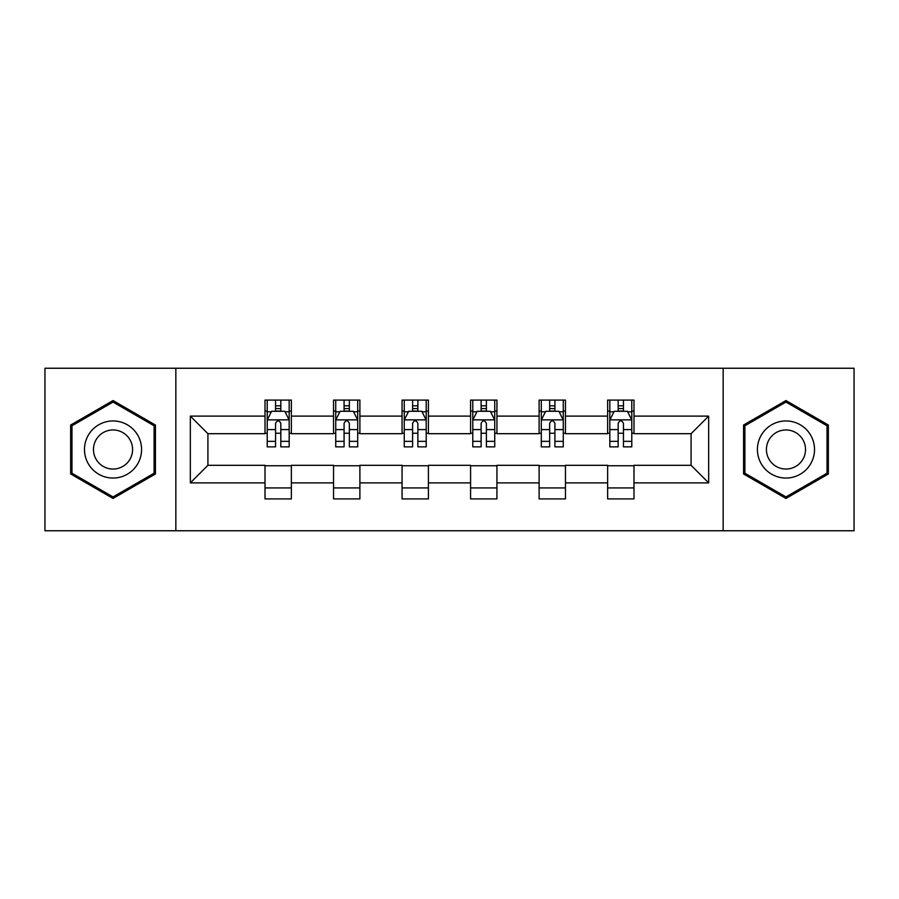 <?xml version="1.0" encoding="UTF-8"?>
<svg xmlns="http://www.w3.org/2000/svg" width="899" height="899" viewBox="0 0 899 899"><rect width="100%" height="100%" fill="white"/><g stroke="black" fill="none" stroke-linecap="round" stroke-linejoin="round"><path stroke-width="1.35" d="M723.156 530.758L854.05 530.758L854.05 368.242L723.156 368.242L723.156 530.758L175.844 530.758L175.844 368.242L44.95 368.242L44.95 530.758L175.844 530.758M723.156 368.242L175.844 368.242M633.986 416.113L633.986 400.089L607.634 400.089L607.634 416.113L565.46 416.113L565.46 400.089L539.108 400.089L539.108 416.113L496.933 416.113L496.933 400.089L470.582 400.089L470.582 416.113L428.418 416.113L428.418 400.089L402.067 400.089L402.067 416.113L359.892 416.113L359.892 400.089L333.54 400.089L333.54 416.113L291.366 416.113L291.366 400.089L265.014 400.089L265.014 416.113L190.341 416.113L190.341 482.887L207.916 465.311L265.014 465.311L265.014 498.911L291.366 498.911L291.366 465.311L333.54 465.311L333.54 498.911L359.892 498.911L359.892 465.311L402.067 465.311L402.067 498.911L428.418 498.911L428.418 465.311L470.582 465.311L470.582 498.911L496.933 498.911L496.933 465.311L539.108 465.311L539.108 498.911L565.46 498.911L565.46 465.311L607.634 465.311L607.634 498.911L633.986 498.911L633.986 465.311L691.084 465.311L691.084 433.689L633.986 433.689L633.986 416.113L708.659 416.113L708.659 482.887L633.986 482.887M607.634 482.887L565.46 482.887M539.108 482.887L496.933 482.887M470.582 482.887L428.418 482.887M402.067 482.887L359.892 482.887M333.54 482.887L291.366 482.887M265.014 482.887L190.341 482.887M607.634 416.113L607.634 433.689L565.46 433.689L565.46 416.113M539.108 416.113L539.108 433.689L496.933 433.689L496.933 416.113M470.582 416.113L470.582 433.689L428.418 433.689L428.418 416.113M402.067 416.113L402.067 433.689L359.892 433.689L359.892 416.113M333.54 416.113L333.54 433.689L291.366 433.689L291.366 416.113M265.014 416.113L265.014 433.689L207.916 433.689L190.341 416.113M207.916 433.689L207.916 465.311M708.659 482.887L691.084 465.311M691.084 433.689L708.659 416.113M265.014 411.068L267.217 411.068M275.555 411.068L280.825 411.068M289.175 411.068L291.366 411.068M265.014 433.251L267.217 433.251M275.555 433.251L280.825 433.251M289.175 433.251L291.366 433.251M265.014 465.749L291.366 465.749M265.014 487.932L291.366 487.932M333.54 465.749L359.892 465.749M333.54 487.932L359.892 487.932M333.54 411.068L335.732 411.068M344.081 411.068L349.351 411.068M357.701 411.068L359.892 411.068M333.54 433.251L335.732 433.251M344.081 433.251L349.351 433.251M357.701 433.251L359.892 433.251M402.067 465.749L428.418 465.749M402.067 487.932L428.418 487.932M402.067 411.068L404.258 411.068M412.607 411.068L417.878 411.068M426.216 411.068L428.418 411.068M402.067 433.251L404.258 433.251M412.607 433.251L417.878 433.251M426.216 433.251L428.418 433.251M470.582 465.749L496.933 465.749M470.582 487.932L496.933 487.932M470.582 411.068L472.784 411.068M481.122 411.068L486.393 411.068M494.742 411.068L496.933 411.068M470.582 433.251L472.784 433.251M481.122 433.251L486.393 433.251M494.742 433.251L496.933 433.251M539.108 465.749L565.46 465.749M539.108 487.932L565.46 487.932M539.108 411.068L541.299 411.068M549.649 411.068L554.919 411.068M563.268 411.068L565.46 411.068M539.108 433.251L541.299 433.251M549.649 433.251L554.919 433.251M563.268 433.251L565.46 433.251M607.634 465.749L633.986 465.749M607.634 487.932L633.986 487.932M607.634 411.068L609.825 411.068M618.175 411.068L623.445 411.068M631.783 411.068L633.986 411.068M607.634 433.251L609.825 433.251M618.175 433.251L623.445 433.251M631.783 433.251L633.986 433.251M113.038 498.451L155.426 473.975L155.426 425.025L113.038 400.549L70.65 425.025L70.65 473.975L113.038 498.451M828.35 425.025L785.962 400.549L743.574 425.025L743.574 473.975L785.962 498.451L828.35 473.975L828.35 425.025M280.825 405.797L275.555 405.797M289.175 441.353L280.825 441.353L280.825 446.859L289.175 446.859L289.175 420.069L284.781 411.281L271.599 411.281L267.217 420.069L267.217 446.859L275.555 446.859L275.555 441.353L267.217 441.353M267.217 420.069L267.217 400.089M289.175 420.069L289.175 400.089M275.555 411.281L275.555 400.089M280.825 400.089L280.825 411.281M280.825 441.353L280.825 423.362C279.072 419.979 277.319 419.979 275.555 423.362L275.555 441.353M137.761 463.772A28.554 28.554 0 0 0 127.31 424.778A28.554 28.554 0 0 0 88.304 435.228A28.554 28.554 0 0 0 98.755 474.223A28.554 28.554 0 0 0 137.761 463.772M129.962 459.277A19.542 19.542 0 0 0 122.803 432.576A19.542 19.542 0 0 0 96.103 439.723A19.542 19.542 0 0 0 103.261 466.424A19.542 19.542 0 0 0 129.962 459.277M71.965 473.211L71.965 425.789L113.038 402.078L154.1 425.789L154.1 473.211L113.038 496.922L71.965 473.211M785.962 420.946A28.554 28.554 0 0 0 757.419 449.5A28.554 28.554 0 0 0 785.962 478.054A28.554 28.554 0 0 0 814.516 449.5A28.554 28.554 0 0 0 785.962 420.946M785.962 429.958A19.542 19.542 0 0 0 766.42 449.5A19.542 19.542 0 0 0 785.962 469.042A19.542 19.542 0 0 0 805.515 449.5A19.542 19.542 0 0 0 785.962 429.958M827.035 473.211L785.962 496.922L744.9 473.211L744.9 425.789L785.962 402.078L827.035 425.789L827.035 473.211M349.351 405.797L344.081 405.797M357.701 441.353L349.351 441.353L349.351 446.859L357.701 446.859L357.701 420.069L353.307 411.281L340.125 411.281L335.732 420.069L335.732 446.859L344.081 446.859L344.081 441.353L335.732 441.353M335.732 420.069L335.732 400.089M357.701 420.069L357.701 400.089M344.081 411.281L344.081 400.089M349.351 400.089L349.351 411.281M349.351 441.353L349.351 423.362C347.598 419.979 345.834 419.979 344.081 423.362L344.081 441.353M417.878 405.797L412.607 405.797M426.216 441.353L417.878 441.353L417.878 446.859L426.216 446.859L426.216 420.069L421.822 411.281L408.652 411.281L404.258 420.069L404.258 446.859L412.607 446.859L412.607 441.353L404.258 441.353M404.258 420.069L404.258 400.089M426.216 420.069L426.216 400.089M412.607 411.281L412.607 400.089M417.878 400.089L417.878 411.281M417.878 441.353L417.878 423.362C416.125 419.979 414.36 419.979 412.607 423.362L412.607 441.353M486.393 405.797L481.122 405.797M494.742 441.353L486.393 441.353L486.393 446.859L494.742 446.859L494.742 420.069L490.348 411.281L477.178 411.281L472.784 420.069L472.784 446.859L481.122 446.859L481.122 441.353L472.784 441.353M472.784 420.069L472.784 400.089M494.742 420.069L494.742 400.089M481.122 411.281L481.122 400.089M486.393 400.089L486.393 411.281M486.393 441.353L486.393 423.362C484.64 419.979 482.887 419.979 481.122 423.362L481.122 441.353M554.919 405.797L549.649 405.797M563.268 441.353L554.919 441.353L554.919 446.859L563.268 446.859L563.268 420.069L558.875 411.281L545.693 411.281L541.299 420.069L541.299 446.859L549.649 446.859L549.649 441.353L541.299 441.353M541.299 420.069L541.299 400.089M563.268 420.069L563.268 400.089M549.649 411.281L549.649 400.089M554.919 400.089L554.919 411.281M554.919 441.353L554.919 423.362C553.166 419.979 551.413 419.979 549.649 423.362L549.649 441.353M623.445 405.797L618.175 405.797M631.783 441.353L623.445 441.353L623.445 446.859L631.783 446.859L631.783 420.069L627.401 411.281L614.219 411.281L609.825 420.069L609.825 446.859L618.175 446.859L618.175 441.353L609.825 441.353M609.825 420.069L609.825 400.089M631.783 420.069L631.783 400.089M618.175 411.281L618.175 400.089M623.445 400.089L623.445 411.281M623.445 441.353L623.445 423.362C621.692 419.979 619.928 419.979 618.175 423.362L618.175 441.353M289.062 419.855L267.318 419.855M267.217 411.809L271.341 411.809M285.039 411.809L289.175 411.809M275.555 429.587L267.217 429.587M289.175 429.587L280.825 429.587M280.825 408.596L275.555 408.596M357.588 419.855L335.844 419.855M335.732 411.809L339.867 411.809M353.565 411.809L357.701 411.809M344.081 429.587L335.732 429.587M357.701 429.587L349.351 429.587M349.351 408.596L344.081 408.596M426.115 419.855L404.37 419.855M404.258 411.809L408.382 411.809M422.092 411.809L426.216 411.809M412.607 429.587L404.258 429.587M426.216 429.587L417.878 429.587M417.878 408.596L412.607 408.596M494.63 419.855L472.885 419.855M472.784 411.809L476.908 411.809M490.618 411.809L494.742 411.809M481.122 429.587L472.784 429.587M494.742 429.587L486.393 429.587M486.393 408.596L481.122 408.596M563.156 419.855L541.412 419.855M541.299 411.809L545.435 411.809M559.133 411.809L563.268 411.809M549.649 429.587L541.299 429.587M563.268 429.587L554.919 429.587M554.919 408.596L549.649 408.596M631.682 419.855L609.938 419.855M609.825 411.809L613.961 411.809M627.659 411.809L631.783 411.809M618.175 429.587L609.825 429.587M631.783 429.587L623.445 429.587M623.445 408.596L618.175 408.596"/></g></svg>
